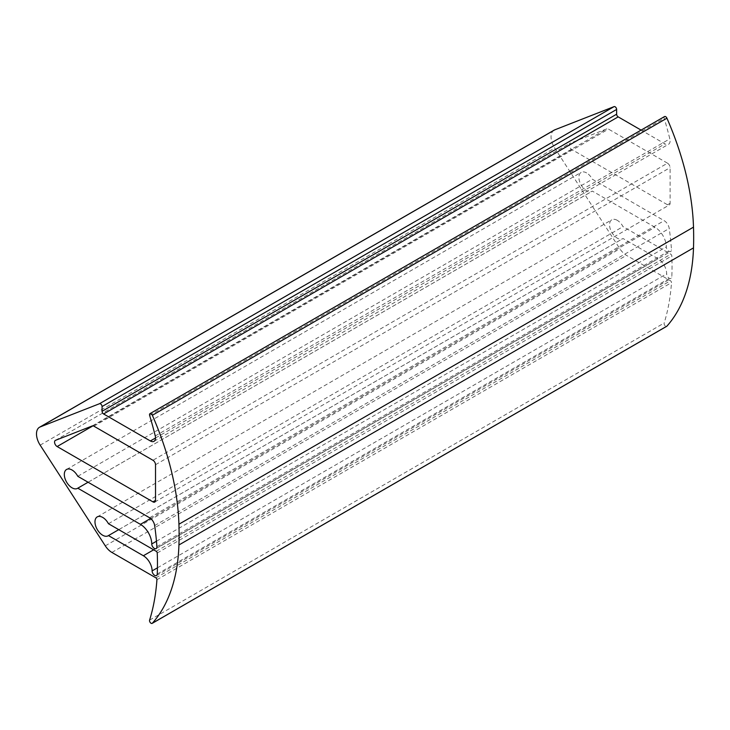 <?xml version="1.0" encoding="UTF-8"?>
<svg xmlns="http://www.w3.org/2000/svg" width="730" height="730" viewBox="0 0 730 730"><rect width="100%" height="100%" fill="white"/><g stroke="black" fill="none" stroke-linecap="round" stroke-linejoin="round"><path stroke-width="0.55" stroke-dasharray="3.65 2.74" d="M617.27 220.332A10.914 6.305 -120 0 0 611.813 219.794A10.914 6.305 -120 0 0 610.143 228.545A10.914 6.305 -120 0 0 617.27 238.162A10.914 6.305 -120 0 0 622.726 238.701A10.914 6.305 -120 0 0 623.019 238.509L657.931 258.666A12.373 7.145 60 0 1 666.682 273.814A3.641 2.099 -120 0 0 668.269 277.482A3.641 2.099 -120 0 0 671.071 278.459A3.641 2.099 -120 0 0 671.819 276.935A254.697 147.049 -120 0 0 671.81 255.92A1.451 0.84 -120 0 0 670.779 254.195L623.019 226.629A10.914 6.305 -120 0 0 617.27 220.332M108.451 523.711L623.019 226.629M586.61 172.928A10.914 6.305 -120 0 0 581.153 172.38A10.914 6.305 -120 0 0 579.474 181.131A10.914 6.305 -120 0 0 586.61 190.749A10.914 6.305 -120 0 0 592.067 191.287A10.914 6.305 -120 0 0 592.358 191.096L655.002 227.267A16.005 9.244 60 0 1 666.317 246.868A3.641 2.099 -120 0 0 667.904 250.536A3.641 2.099 -120 0 0 670.715 251.503A3.641 2.099 -120 0 0 671.454 249.596A254.697 147.049 -120 0 0 669.227 228.49A7.273 4.197 -120 0 0 664.163 220.67L592.358 179.215A10.914 6.305 -120 0 0 586.61 172.928M77.791 476.298L592.358 179.215M664.546 116.572A2.181 1.259 -120 0 0 664.218 118.315A327.469 189.07 60 0 1 669.821 138.864A7.273 4.197 60 0 1 668.58 144.239A7.273 4.197 60 0 1 664.948 143.883L641.095 130.113M554.079 130.177A14.554 8.404 -120 0 0 554.736 148.071L619.852 248.757A14.554 8.404 -120 0 0 626.468 255.354L670.468 280.758A1.451 0.84 60 0 1 671.5 282.629A254.697 147.049 60 0 1 664.163 323.034A2.181 1.259 -120 0 0 664.729 325.315A2.181 1.259 -120 0 0 666.508 326.383M667.521 163.191L608.491 129.11A3.641 2.099 -120 0 0 606.84 128.854L570.048 143.262A3.641 2.099 -120 0 0 569.875 143.335A3.641 2.099 -120 0 0 569.318 146.255A3.641 2.099 -120 0 0 571.699 149.458L667.521 204.783A3.641 2.099 -120 0 0 669.337 204.966A3.641 2.099 -120 0 0 670.094 203.296L670.094 167.644A3.641 2.099 -120 0 0 667.521 163.191L152.944 460.274M88.084 482.238L592.358 191.096M118.744 529.652L623.019 238.509M149.641 415.397L664.218 118.315M40.168 445.154L554.736 148.071M105.284 545.839L619.852 248.757M111.9 552.437L626.468 255.354M155.901 577.841L670.468 280.758M156.923 579.72L671.5 282.629M149.595 620.117L664.163 323.034M155.253 435.947L669.821 138.864M155.517 437.991L664.948 143.883M150.617 518.464L655.002 227.267M156.466 541.231L666.317 246.868M156.886 546.679L671.454 249.596M154.66 525.573L669.227 228.49M149.595 517.752L664.163 220.67M92.272 425.937L606.84 128.854M93.924 426.192L608.491 129.11M55.471 440.345L570.048 143.262M92.965 425.855L571.699 149.458M670.094 203.296L667.521 204.783M155.517 464.727L670.094 167.644M156.211 551.287L670.779 254.195M157.233 553.002L671.81 255.92M153.656 549.809L657.931 258.666M157.443 567.821L666.682 273.814M157.251 574.017L671.819 276.935M97.245 516.877L611.813 219.794M66.576 469.463L581.153 172.38M154.012 441.321L668.58 144.239M77.499 488.37L592.067 191.287M156.138 548.595L670.715 251.503M55.307 440.427L569.875 143.335M154.769 502.048L669.337 204.966M108.159 535.784L622.726 238.701M156.503 575.541L671.071 278.459"/><path stroke-width="1.09" d="M102.702 517.424A10.914 6.305 -120 0 0 97.245 516.877A10.914 6.305 -120 0 0 95.566 525.627A10.914 6.305 -120 0 0 102.702 535.245A10.914 6.305 -120 0 0 108.159 535.784A10.914 6.305 -120 0 0 108.451 535.592L143.363 555.749A12.373 7.145 60 0 1 152.114 570.906A3.641 2.099 -120 0 0 153.701 574.565A3.641 2.099 -120 0 0 156.503 575.541A3.641 2.099 -120 0 0 157.251 574.017A254.697 147.049 -120 0 0 157.233 553.002A1.451 0.84 -120 0 0 156.211 551.287L108.451 523.711A10.914 6.305 -120 0 0 102.702 517.424M72.033 470.011A10.914 6.305 -120 0 0 66.576 469.463A10.914 6.305 -120 0 0 64.906 478.214A10.914 6.305 -120 0 0 72.033 487.832A10.914 6.305 -120 0 0 77.499 488.37A10.914 6.305 -120 0 0 77.791 488.188L140.425 524.35A16.005 9.244 60 0 1 151.749 543.959A3.641 2.099 -120 0 0 153.337 547.619A3.641 2.099 -120 0 0 156.138 548.595A3.641 2.099 -120 0 0 156.886 546.679A254.697 147.049 -120 0 0 154.66 525.573A7.273 4.197 -120 0 0 149.595 517.752L77.791 476.298A10.914 6.305 -120 0 0 72.033 470.011M151.073 413.764A2.181 1.259 -120 0 0 149.978 413.654A2.181 1.259 -120 0 0 149.641 415.397A327.469 189.07 60 0 1 155.253 435.947A7.273 4.197 60 0 1 154.012 441.321A7.273 4.197 60 0 1 150.371 440.966L103.605 413.965A2.181 1.259 60 0 1 102.063 411.291L102.063 406.537A2.181 1.259 -120 0 0 100.512 403.863A2.181 1.259 -120 0 0 99.526 403.708L40.168 426.95A14.554 8.404 -120 0 0 39.502 427.269A14.554 8.404 -120 0 0 40.168 445.154L105.284 545.839A14.554 8.404 -120 0 0 111.9 552.437L155.901 577.841A1.451 0.84 60 0 1 156.923 579.72A254.697 147.049 60 0 1 149.595 620.117A2.181 1.259 -120 0 0 150.28 622.562A2.181 1.259 -120 0 0 152.159 623.383A2.181 1.259 -120 0 0 152.351 623.228A218.316 126.044 -120 0 0 178.932 544.972A344.204 198.733 -120 0 0 178.932 524.222A218.316 126.044 -120 0 0 152.351 415.279A2.181 1.259 -120 0 0 151.073 413.764M666.508 326.383A2.181 1.259 -120 0 0 666.736 326.292A2.181 1.259 -120 0 0 666.919 326.146A218.316 126.044 -120 0 0 693.5 247.89A344.204 198.733 -120 0 0 693.5 227.139A218.316 126.044 -120 0 0 666.919 118.196A2.181 1.259 -120 0 0 665.641 116.672A2.181 1.259 -120 0 0 664.546 116.572L149.978 413.654M641.095 130.113L618.173 116.873A2.181 1.259 60 0 1 616.631 114.199L616.631 109.445A2.181 1.259 -120 0 0 615.089 106.772A2.181 1.259 -120 0 0 614.094 106.617L554.736 129.858A14.554 8.404 -120 0 0 554.079 130.177L39.502 427.269M93.924 426.192A3.641 2.099 -120 0 0 92.272 425.937L55.471 440.345A3.641 2.099 -120 0 0 55.307 440.427A3.641 2.099 -120 0 0 54.75 443.338A3.641 2.099 -120 0 0 57.132 446.541L152.944 501.866A3.641 2.099 -120 0 0 154.769 502.048A3.641 2.099 -120 0 0 155.517 500.378L155.517 464.727A3.641 2.099 -120 0 0 152.944 460.274L93.924 426.192M77.791 488.188L88.084 482.238M108.451 535.592L118.744 529.652M99.526 403.708L614.094 106.617M103.605 413.965L618.173 116.873M102.063 411.291L616.631 114.199M102.063 406.537L616.631 109.445M40.168 426.95L554.736 129.858M152.351 623.228L666.919 326.146M178.932 544.972L693.5 247.89M178.932 524.222L693.5 227.139M152.351 415.279L666.919 118.196M150.371 440.966L155.517 437.991M140.425 524.35L150.617 518.464M151.749 543.959L156.466 541.231M57.132 446.541L92.965 425.855M152.944 501.866L155.517 500.378M143.363 555.749L153.656 549.809M152.114 570.906L157.443 567.821M152.159 623.383L666.736 326.292"/></g></svg>
